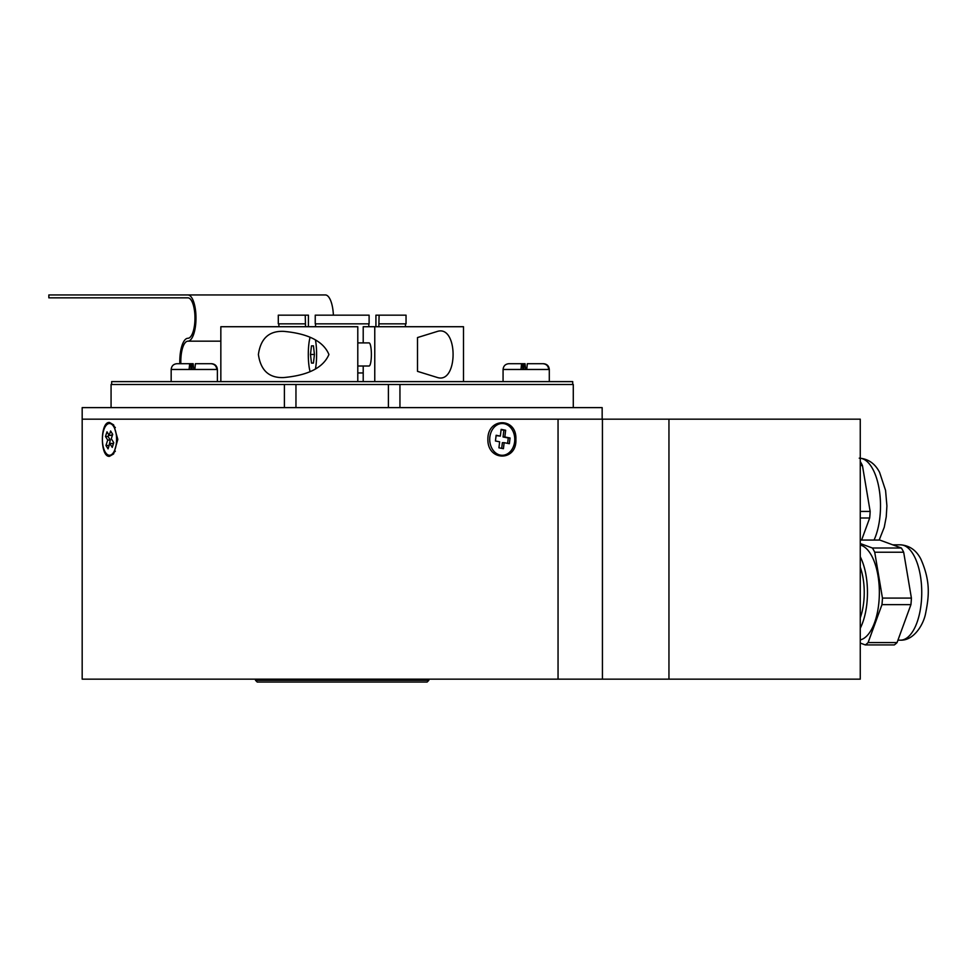 <?xml version="1.0" encoding="UTF-8"?>
<svg xmlns="http://www.w3.org/2000/svg" width="977" height="977" viewBox="0 0 977 977"><rect width="100%" height="100%" fill="white"/><g stroke="black" fill="none" stroke-linecap="round" stroke-linejoin="round"><path stroke-width="1.47" d="M860.261 540.061L879.801 540.061L901.38 548.012L872.424 548.012A54.883 24.486 90 0 1 873.597 550.039A54.883 24.486 90 0 1 874.72 552.225L882.451 598.095A54.883 24.486 90 0 1 881.962 604.653L868.101 642.585A54.883 24.486 90 0 1 865.329 644.93L860.261 643.061M901.38 548.012A54.883 24.486 90 0 1 902.553 550.039A54.883 24.486 90 0 1 903.676 552.225L911.407 598.095A54.883 24.486 90 0 1 910.918 604.653L897.057 642.585A54.883 24.486 90 0 1 894.285 644.93L865.329 644.93M860.261 545.081A47.665 21.274 90 0 1 871.557 555.62A47.665 21.274 90 0 1 878.457 606.216A47.665 21.274 90 0 1 860.261 639.911M860.261 556.756A47.665 21.274 90 0 1 860.261 628.248M860.261 580.521L860.261 608.073M860.261 617.83A40.448 18.05 -90 0 0 860.261 567.173M860.261 543.53L872.424 548.012M874.72 552.225L903.676 552.225M911.407 598.095L882.451 598.095M881.962 604.653L910.918 604.653M897.057 642.585L868.101 642.585M310.014 371.321A20.859 4.152 90 0 1 310.014 337.59M315.498 340.265A20.859 4.152 90 0 1 315.498 368.659M310.478 354.468L311.468 363.065L313.446 363.065L314.435 354.443L313.446 345.846L311.468 345.858L310.478 354.468L314.435 354.468M313.446 345.858L311.468 345.858M860.261 461.547A54.883 24.486 90 0 1 861.311 463.367A54.883 24.486 90 0 1 862.435 465.553L870.153 511.423A54.883 24.486 90 0 1 869.677 517.993L861.604 540.061M860.261 465.553L862.435 465.553M870.153 511.423L860.261 511.423M860.261 517.993L869.677 517.993M522.719 369.477L522.719 363.7L521.584 363.7L520.985 369.477L526.737 369.477L527.324 363.7L542.894 363.7C546.412 364.03 548.341 365.948 548.708 369.477L549.294 369.477C548.94 365.96 546.998 364.03 543.481 363.7L532.221 363.7M522.719 363.7L509.469 363.7M520.985 369.477L503.082 369.477C503.436 365.96 505.365 364.03 508.883 363.7L521.584 363.7M522.744 369.477L522.744 363.7L525.04 363.7L525.626 369.477M427.108 682.056L257.244 682.056L255.51 680.322L428.842 680.322L427.108 682.056M305.52 326.721L305.239 315.168L308.427 315.168L308.427 326.721M305.239 315.168L278.298 315.168L278.298 323.839L305.239 323.839M369.111 315.168L315.241 315.168L315.241 323.839L369.111 323.839L369.111 315.168M405.467 323.839L405.467 326.721L405.467 323.839M278.885 323.839L278.885 326.721M315.534 323.839L315.534 326.721M363.212 372.945L357.79 372.945M368.817 326.721L368.817 323.839M375.925 326.721L375.925 315.168L379.113 315.168L378.82 326.721M379.113 323.839L406.041 323.839L406.041 315.168L379.113 315.168M188.243 363.7L190.833 363.7L190.833 369.477L190.833 363.7L189.672 363.7L189.086 369.477L194.838 369.477L195.424 363.7L210.995 363.7C214.5 364.03 216.442 365.948 216.796 369.477L217.382 369.477C217.028 365.96 215.099 364.03 211.582 363.7L200.322 363.7M189.086 369.477L171.183 369.477C171.525 365.96 173.466 364.03 176.984 363.7L189.672 363.7M190.833 363.7L193.141 363.7L193.727 369.477M103.733 430.124A15.888 7.095 -90 0 0 103.928 449.225A15.888 7.095 -90 0 0 112.172 454.097A15.888 7.095 -90 0 0 115.262 448.651A15.888 7.095 -90 0 0 112.172 424.677A15.888 7.095 -90 0 0 103.733 430.124M110.609 430.979L109.204 435.363L106.994 431.81L105.492 436.499L107.702 440.053L105.956 445.488L108.056 448.858L109.79 443.424L112.257 447.393L113.759 442.691L111.293 438.722L112.697 434.35L110.609 430.979M109.79 443.424L112.379 443.424L113.137 444.645M108.703 434.557L108.081 436.499L110.279 440.053L108.936 446.11M108.545 445.488L105.956 445.488M110.279 440.053L107.702 440.053M108.081 436.499L105.492 436.499M112.306 433.727L111.781 435.363L109.204 435.363M500.346 455.099A15.888 12.518 90 0 0 514.623 441.799A15.888 12.518 90 0 0 504.132 423.688A15.888 12.518 90 0 0 490.1 435.51A15.888 12.518 90 0 0 490.1 443.277A15.888 12.518 90 0 0 500.346 455.099M495.449 440.993L499.65 441.812L498.917 447.82L503.424 448.699L504.144 442.679L509.359 443.692L510.043 437.977L504.84 436.975L505.646 430.246L501.152 429.367L500.334 436.096L496.133 435.278L495.449 440.993M500.334 436.096L496.096 435.62M507.613 443.35L508.26 437.977L503.057 436.975L503.863 430.246L501.103 429.709M503.863 430.246L505.646 430.246M503.057 436.975L504.84 436.975M508.26 437.977L510.043 437.977M501.69 448.358L502.373 442.679L504.144 442.679M668.952 679.162L860.261 679.162L860.261 419.17L668.952 419.17L668.952 679.162L668.952 419.17L602.43 419.17L602.43 679.162L668.952 679.162M515.868 439.394C517.114 461.584 487.45 461.608 487.877 439.394C487.45 417.167 517.114 417.191 515.868 439.394L514.757 439.394M109.485 456.32C100.008 457.346 100.008 421.417 109.497 422.455L113.613 424.836L117.826 439.394L113.613 453.939L109.485 456.32M558.05 419.17L558.05 679.162L82.178 679.162L82.178 407.617L602.162 407.617L602.162 419.17L82.178 419.17L602.43 419.17M558.05 679.162L602.43 679.162M284.392 407.617L284.392 384.498L111.073 384.498L111.073 407.617M573.279 407.617L573.279 384.498L399.947 384.498L399.947 407.617M283.574 377.574C269.054 378.099 260.664 370.417 258.404 354.504C260.627 338.53 269.017 330.812 283.574 331.35C298.425 332.705 321.641 336.931 328.931 354.517C321.396 372.042 298.547 376.182 283.574 377.574M437.598 377.574C458.225 383.814 458.274 325.17 437.598 331.35L417.509 337.553L417.509 371.358L437.598 377.574M463.501 381.616L463.501 326.721L374.765 326.721L374.765 381.616M357.79 381.616L357.79 326.721L220.839 326.721L220.839 381.616M363.212 381.616L363.212 366.009M363.212 342.903L363.212 326.721L374.765 326.721M357.79 342.903L369.074 342.903A11.553 2.296 90 0 1 371.382 354.456A11.553 2.296 90 0 1 369.074 366.009L357.79 366.009M572.705 384.498L572.705 381.616L111.647 381.616L111.647 384.498M399.947 384.498L284.392 384.498M333.389 315.168A23.106 8.097 90 0 0 325.353 294.944L48.85 294.944L48.85 297.838L187.902 297.838A20.224 7.083 90 0 1 194.973 318.062A20.224 7.083 90 0 1 187.902 338.286A23.106 8.097 -90 0 0 179.841 363.7M220.839 341.168L187.902 341.168A23.106 8.097 -90 0 0 195.986 318.062A23.106 8.097 -90 0 0 187.902 294.944M164.698 294.944L206.025 294.944M180.855 363.7A20.224 7.083 90 0 1 187.902 341.168M900.476 544.836C909.489 545.484 916.267 550.222 920.835 559.039C931.13 582.304 928.748 597.509 925.5 613.922C923.326 624.743 913.825 640.68 900.476 640.167A47.665 21.274 -90 0 0 920.505 608.537A47.665 21.274 -90 0 0 913.959 555.62A47.665 21.274 -90 0 0 900.476 544.836L892.746 544.836M874.036 540.061A47.665 21.274 -90 0 0 872.717 468.96A47.665 21.274 -90 0 0 860.261 458.225M548.708 369.477L526.737 369.477M523.892 363.7L523.892 369.477M216.796 369.477L194.838 369.477M191.993 363.7L191.993 369.477M109.497 422.455L110.731 423.749M295.958 384.498L295.958 407.617M388.394 407.617L388.394 384.498M900.476 640.167L897.948 640.167M879.166 540.061L884.246 527.262L886.237 516.857L886.908 505.927L885.577 490.454L879.593 472.367C875.026 463.55 868.235 458.824 859.235 458.164M549.294 381.616L549.294 369.477M503.07 381.616L503.07 369.477M428.842 679.162L428.842 680.322M255.51 679.162L255.51 680.322M217.395 381.616L217.395 369.477M171.17 381.616L171.17 369.477M115.359 451.179L112.172 454.097M115.359 427.596L112.172 424.677M489.746 441.506L490.1 443.277M489.746 437.269L490.1 435.51"/></g></svg>

